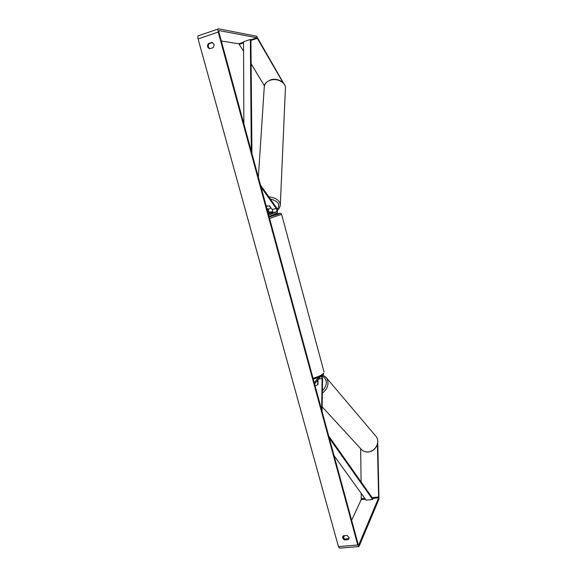 <?xml version="1.0" encoding="UTF-8"?>
<svg xmlns="http://www.w3.org/2000/svg" width="577" height="577" viewBox="0 0 577 577"><rect width="100%" height="100%" fill="white"/><g stroke="black" fill="none" stroke-linecap="round" stroke-linejoin="round"><path stroke-width="0.87" d="M268.341 213.93L272.517 212.762C273 212.033 272.863 210.944 272.12 209.494L269.574 205.939L266.242 206.213L267.18 205.794M268.067 209.04L269.531 213.598M260.508 185.123L276.296 207.431C277.559 209.92 277.789 211.788 276.982 213.043L269.048 216.534M261.02 187.02L276.232 208.477C276.967 209.927 277.104 211.016 276.635 211.752L268.687 215.207M266.87 208.513L268.269 210.446C269.019 211.889 269.149 212.978 268.658 213.714L268.319 213.858M266.704 207.915L267.44 208.924L269.452 208.939L270.837 207.698M269.221 205.823L270.815 208.052M377.387 444.34L378.649 497.807L358.851 544.702L358.115 544.147L218.928 32.197L219.145 30.588L256.96 37.736L282.961 82.576M343.026 536.127C342.911 537.483 343.567 538.471 345.003 539.091L349.027 538.363M209.927 48.72C208.016 47.408 207.713 45.742 209.018 43.729L212.545 42.539M212.026 42.381L214.154 44.487L213.44 47.545L209.732 48.785C207.41 47.689 206.941 45.972 208.319 43.628L212.026 42.381M348.977 537.396L347.037 535.42L343.474 535.73L342.781 536.516C342.356 538.009 342.969 539.142 344.62 539.913L348.183 539.603L348.89 538.795L348.977 537.396M377.747 442.559L378.981 499.062L359.226 546.094L358.822 546.549L339.536 548.143L338.432 546.592L198.091 38.955C197.651 37.152 197.738 36.084 198.351 35.767L218.669 28.857L256.556 36.207L283.595 83.261M358.822 546.549L357.762 544.984L218.243 32.074C217.803 30.249 217.868 29.175 218.452 28.864M361.26 493.414L361.216 499.617L351.638 520.303M344.534 535.636L343.466 537.944M360.661 448.668L361.108 481.961M221.323 40.996L238.82 43.765L243.566 51.274M251.125 63.795L264.417 85.8M345.003 539.091L344.62 539.913M348.551 538.781L348.183 539.603M209.018 43.729L208.319 43.628M316.037 385.638L315.006 385.573L316.037 385.638L317.97 384.397L318.057 379.666M322.089 411.639L322.593 379.01L321.923 375.634M321.62 409.908L322.117 378.476L321.375 375.995M320.711 376.384L314.573 383.979M318.554 377.43L314.234 382.746M272.272 215.12L272.214 215.589L269.048 216.541M316.982 381L318.021 381.635M317.732 384.693L317.797 381.383M334.047 455.614L366.128 500.172L372.684 499.494L329.272 438.051M372.684 499.494L372.72 498.427L328.724 436.017M251.312 151.311L250.346 39.467L243.53 41.739L243.855 123.86M250.346 39.467L250.916 40.282L251.94 153.605M272.517 212.762L276.635 211.752M272.12 209.494L276.232 208.477M267.447 210.648L268.269 210.446M258.359 177.233L264.244 87.25C264.446 83.953 266.487 81.609 270.361 80.217C277.01 77.873 285.673 82.439 285.427 88.029C285.586 82.013 277.032 77.606 270.505 79.886C266.134 82.085 264.064 84.307 264.288 86.564M280.299 205.304L280.328 204.727C279.614 200.298 275.777 197.666 268.803 196.851M270.267 198.914C278.338 201.135 280.646 204.647 277.184 209.458M272.813 211.658L269.394 212.112M338.432 546.592L357.762 544.984M198.091 38.955L218.243 32.074M239.34 44.278L243.53 42.878M250.916 40.426L257.457 38.255M238.82 43.765L243.53 42.2M250.613 39.849L256.96 37.736M358.36 544.738L358.851 544.702M361.216 499.617L365.414 499.184M372.713 498.42L378.649 497.807M361.339 498.78L364.859 498.413M372.172 497.648L378.75 496.963M318.554 379.053L322.117 378.476M313.015 378.267C318.331 376.817 321.872 375.151 323.639 373.269L323.445 374.285C322.5 375.757 319.11 377.387 313.268 379.19M281.612 214.37L269.553 218.394M269.178 217.002L279.398 213.829C280.869 213.057 278.871 213.317 273.411 214.615C284.252 212.163 279.888 213.764 281.626 214.42L324.072 372.136M322.168 406.835L360.748 448.769C362.688 451.12 365.27 452.144 368.501 451.849C375.649 451.272 380.33 441.766 376.132 436.508L375.331 435.556M325.608 376.86L326.488 377.892C329.409 383.359 328.039 388.451 322.377 393.161M322.413 390.867C327.794 384.643 327.635 379.579 321.944 375.67M277.328 210.057C278.951 209.199 279.953 207.424 280.328 204.727L285.427 88.029M269.445 212.401L272.813 212.004M361.678 449.772C363.618 451.481 365.933 452.195 368.616 451.914C375.75 451.329 380.394 441.91 376.132 436.508L326.488 377.892L322.774 374.978"/></g></svg>
